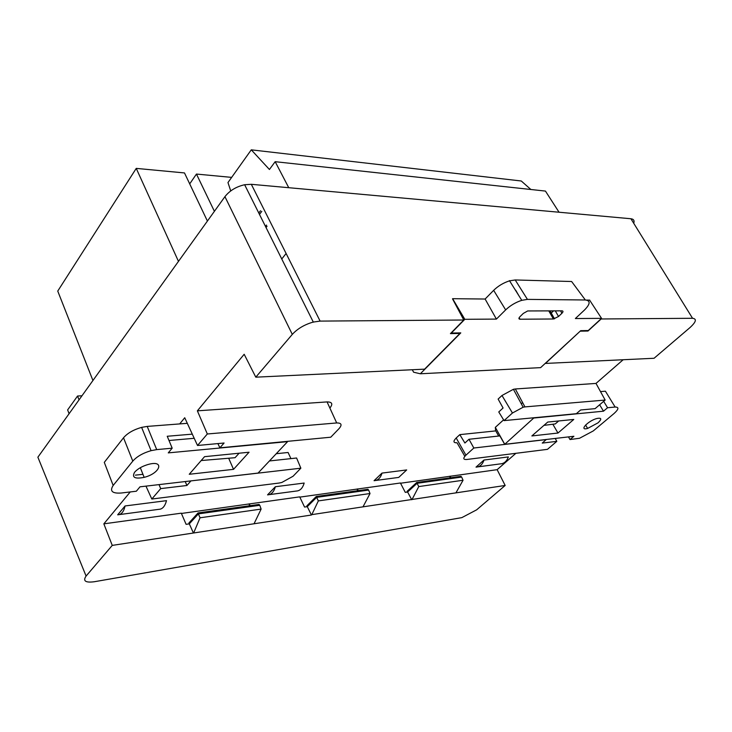 <?xml version="1.0" encoding="UTF-8"?>
<svg xmlns="http://www.w3.org/2000/svg" width="732" height="732" viewBox="0 0 732 732"><rect width="100%" height="100%" fill="white"/><g stroke="black" fill="none" stroke-linecap="round" stroke-linejoin="round"><path stroke-width="1.1" d="M265.46 226.38L266.466 225.063M260.5 210.743L258.78 213.03M553.548 310.835L550.446 313.799M286.111 253.501L281.756 258.972M320.113 321.101L313.296 322.062C304.585 324.523 297.585 328.641 292.297 334.396L224.934 196.652C229.647 190.64 236.216 186.66 244.634 184.729L251.323 184.308L320.113 321.101L463.786 320.012L452.504 298.812M329.876 408.044C333.115 403.991 332.182 401.95 327.067 401.914L197.365 410.835L244.177 354.27L255.797 377.172L292.297 334.396M290.924 458.625L288.088 452.486L276.376 453.703M224.934 196.652L37.881 457.189L86.083 576.066L112.252 545.395L193.422 533.015L189.314 523.856L186.093 524.332L181.298 513.178L103.843 523.847L130.25 491.941M368.342 490.111L368.013 489.287L316.27 496.488L306.864 505.839L307.294 506.654L304.558 507.056L299.699 496.863L181.417 513.461M461.38 477.099L461.05 476.331L416.682 482.507L407.166 491.282L407.587 492.023L405.281 492.362L400.422 482.992L299.818 497.129M515.895 453.309L497.138 469.669L400.541 483.23M464.82 456.31L457.043 442.787C453.264 442.915 452.98 441.323 456.192 437.983L459.806 434.634L495.784 430.892M515.328 388.976L524.926 406.901L605.154 400.056L595.098 408.648L580.632 409.984L576.331 413.699L504.055 420.616L498.767 411.951L503.076 407.998L498.126 399.077L501.987 395.49L513.416 389.287L515.328 388.976L596.004 383.422L623.161 359.732M589.653 300.193L591.383 302.838M586.497 300.074L589.736 300.111M483.962 460.044C482.525 464.518 479.872 466.879 476.01 467.126L483.962 460.044L508.347 456.924C506.736 461.334 504.092 463.649 500.404 463.878L477.758 466.888M119.334 514.596L159 509.316C162.44 509.207 164.947 506.324 166.512 500.661L125.062 505.958C123.809 511.732 121.347 514.688 117.678 514.816L125.062 505.958M275.351 486.734L267.555 494.869C271.27 494.695 273.869 491.986 275.351 486.734L304.164 483.047C302.664 488.198 300.056 490.861 296.323 491.044L269.239 494.64M375.818 480.457L398.72 477.41L406.681 469.935L381.994 473.092L374.061 480.695C377.932 480.476 380.585 477.941 381.994 473.092M316.27 496.488L316.672 497.339L368.635 490.074L370.017 493.533L318.338 500.908L311.805 514.642L362.999 506.846L370.017 493.533M193.422 533.015L311.429 515.017L307.284 506.654L316.663 497.339L318.338 500.908M255.797 377.172L424.597 369.157L459.925 333.435L459.65 332.904M459.925 333.435L450.436 333.618L463.786 320.012M587.695 330.553L587.988 331.029L601.137 318.978L692.545 318.283C696.974 318.832 696.132 321.924 690.02 327.552L654.069 358.268L545.441 363.429L580.348 331.02M580.439 331.166L587.988 331.029M362.999 506.846L505.172 485.462L476.66 509.82L461.819 517.634L94.245 581.748C85.443 582.873 82.725 580.979 86.083 576.066M249.319 503.808L250.051 505.702M357.399 488.921L358.158 490.65M357.079 489.232L357.774 490.705M251.323 184.308L630.92 218.749C633.683 219.097 634.626 220.607 633.738 223.287M485.115 299.031L452.614 298.693L464.811 319.308L451.305 333.06L460.785 332.886L420.333 373.778L540.619 367.638L580.714 330.681L588.254 330.544L601.548 318.356L575.361 318.539L584.52 309.984C590.349 304.009 590.623 300.669 585.344 299.983L527.424 299.379L521.77 300.33C515.639 302.325 510.268 305.519 505.656 309.901L493.652 290.339L485.115 299.031L496.397 319.088L505.656 309.901M416.682 482.507L417.084 483.303L407.605 492.023L411.723 499.718M259.476 505.336L259.155 504.43L198.033 512.94L188.929 522.959L189.341 523.828M269.641 460.94L296.597 458.003L300.852 468.187L190.787 480.915M185.233 481.555L186.907 485.499L190.832 481.016M217.898 443.592L219.884 447.819L224.084 443.016L197.521 445.477L207.321 433.985L197.365 410.835M219.884 447.819L330.763 437.205L339.099 428.568C342.302 424.78 341.505 422.904 336.693 422.95L207.321 433.985M186.907 485.499L160.701 488.619L151.817 499.032L279.084 483.047L281.82 482.479L293.093 476.23L300.852 468.187M198.033 512.94L198.427 513.873M189.314 523.856L198.39 513.882L259.796 505.29L261.123 509.079L200.056 517.789L193.797 532.622M198.39 513.882L200.056 517.789M248.999 504.138L249.676 505.757M151.817 499.032L145.97 486.13M160.701 488.619L159 484.611M197.521 445.477L184.739 417.752L179.679 423.92M103.843 523.847L112.252 545.395M254.214 523.417L261.123 509.079M456.192 437.983L465.945 455.167C462.899 458.232 463.136 459.678 466.65 459.495L547.454 449.347L556.814 441.35L542.256 443.089L546.301 439.484M459.806 434.634L464.902 443.016L468.983 439.273L473.833 448.021L546.346 439.566M468.983 439.273L500.002 435.897M524.926 406.901L523.151 407.212L512.446 413.013L501.987 395.49M504.055 420.616L512.446 413.013M465.945 455.167L473.833 448.021M418.759 486.579L417.094 483.294L461.663 477.063L463.054 480.256L418.759 486.579L412.107 499.37M449.658 476.459L450.363 477.822M605.154 400.056L596.004 383.422M556.814 441.35L555.222 438.45M449.979 476.166L450.756 477.767M456.027 492.682L463.054 480.256M497.138 469.669L505.172 485.462M493.652 290.339C498.172 285.947 503.479 282.772 509.573 280.832L515.209 279.963L527.424 299.379M585.344 299.983L571.619 281.509L515.209 279.963M589.599 300.111L601.548 318.356M555.286 310.835L558.534 316.498L561.874 313.323L560.602 310.835M519.116 317.77L520.04 319.225C518.567 319.088 518.54 318.237 519.967 316.691L523.325 313.406L527.69 310.954L561.984 310.835C563.356 310.99 563.32 311.814 561.874 313.323M520.04 319.225L553.401 318.987L548.753 310.835M558.534 316.498L553.401 318.987M412.29 369.742L413.598 372.204L420.333 373.778M496.397 319.088L464.811 319.308M559.047 212.225L545.45 191.079L275.168 161.69L269.422 169.485L251.277 149.84L521.276 180.996L530.883 189.496M288.756 187.703L275.168 161.69M251.277 149.84L227.972 182.552L230.726 190.924M231.651 177.382L196.451 174.06L189.707 183.888M214.403 211.328L196.451 174.06M207.412 221.064L184.491 172.935L136.244 168.387L57.746 291.08L92.937 380.521M178.471 261.37L136.244 168.387M69.082 413.736L67.637 409.902L77.555 396.021L81.975 395.783M79.038 399.873L77.555 396.021M259.485 214.43L261.8 211.347M267.052 226.215L266.036 227.542M249.054 452.22L204.548 456.677L189.249 474.272L233.535 469.34L249.054 452.22M132.794 461.123L113.167 485.453L104.292 462.377L123.525 437.773L132.794 461.123C136.866 456.521 142.96 453.035 151.076 450.656L156.703 449.613L147.214 426.408L141.615 427.378C133.563 429.666 127.533 433.134 123.525 437.773M156.703 449.613L172.185 448.176L168.269 452.879L287.585 441.652L258.057 473.073L139.995 486.826L136.344 491.218L121.109 493.029C112.17 493.606 109.526 491.081 113.167 485.453M134.661 472.167C131.623 477.447 134.789 479.176 144.158 477.356C160.326 473.375 165.002 459.76 148.276 464.436C142.246 466.202 137.708 468.782 134.661 472.167M147.214 426.408L187.31 423.334M192.296 434.14L167.235 436.263L172.185 448.176M194.209 438.294L169 440.499M135.374 475.141L142.95 474.318M228.677 458.241L233.535 469.34M201.181 460.547L235.063 457.701L239.099 453.218M531.862 435.943L557.967 433.042L573.778 419.454L547.737 422.062L531.862 435.943M534.058 417.743L504.696 444.333L573.888 436.272L570.018 439.548L579.552 438.258L593.295 430.919L614.093 413.47C618.787 409.206 619.135 407.065 615.136 407.038L607.569 407.733L603.507 411.183L599.618 404.778M534.195 417.99L603.507 411.183M598.007 422.858C601.96 419.107 601.64 417.643 597.056 418.448C588.171 420.625 578.417 431.066 587.631 428.421L598.007 422.858M615.136 407.038L605.419 391.208L600.487 391.583M503.589 419.857L495.317 427.36L495.61 430.581L498.648 436.043M522.621 402.582L521.294 403.79M499.864 435.915L504.696 444.333M504.687 444.178L495.317 427.36M570.018 439.548L568.471 436.903M607.569 407.733L603.662 401.328M552.843 424.24L557.967 433.042M558.69 420.964L555.277 423.929L543.94 425.374M692.545 318.283L630.92 218.749M327.067 401.914L336.693 422.95M313.36 322.199L244.698 184.857M523.151 407.212L513.416 389.287M515.676 290.174L518.778 295.545M549.952 310.835L554.508 318.832M509.435 280.612L521.632 300.102M141.615 427.378L151.076 450.656M144.158 477.356L140.306 467.702M587.631 428.421L585.591 425.008"/></g></svg>
